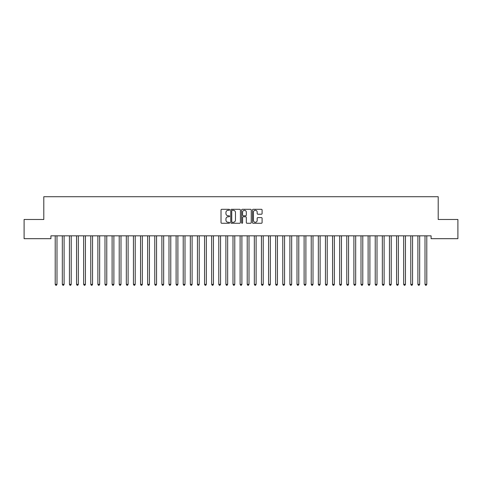 <?xml version="1.0" encoding="UTF-8"?>
<svg xmlns="http://www.w3.org/2000/svg" width="482" height="482" viewBox="0 0 482 482"><rect width="100%" height="100%" fill="white"/><g stroke="black" fill="none" stroke-linecap="round" stroke-linejoin="round"><path stroke-width="0.72" d="M229.625 209.791A0.488 0.488 0 0 0 229.131 209.302L221.714 209.302A0.699 0.699 0 0 0 221.021 209.995L221.021 222.564A0.699 0.699 0 0 0 221.714 223.262L229.131 223.262A0.488 0.488 0 0 0 229.625 222.774A0.488 0.488 0 0 0 229.131 222.286L228.173 222.286A2.235 2.235 0 0 1 225.938 220.051L225.938 219.003A2.235 2.235 0 0 1 228.173 216.767L229.131 216.767A0.488 0.488 0 0 0 229.625 216.279A0.488 0.488 0 0 0 229.131 215.791L228.173 215.791A2.235 2.235 0 0 1 225.938 213.556L225.938 212.514A2.235 2.235 0 0 1 228.173 210.279L229.131 210.279A0.488 0.488 0 0 0 229.625 209.791M261.401 214.219A0.699 0.699 0 0 0 262.1 213.526L262.1 209.995A0.699 0.699 0 0 0 261.401 209.302L253.164 209.302A0.699 0.699 0 0 0 252.466 209.995L252.466 222.564A0.699 0.699 0 0 0 253.164 223.262L261.401 223.262A0.699 0.699 0 0 0 262.1 222.564L262.1 218.304A0.699 0.699 0 0 0 261.401 217.605L257.876 217.605A0.699 0.699 0 0 0 257.177 218.304L257.177 220.419A1.868 1.868 0 0 1 255.309 222.286A1.868 1.868 0 0 1 253.442 220.419L253.442 212.146A1.868 1.868 0 0 1 255.309 210.279A1.868 1.868 0 0 1 257.177 212.146L257.177 213.526A0.699 0.699 0 0 0 257.876 214.219L261.401 214.219M431.089 235.837L50.911 235.837L50.911 238.68L24.1 238.68L24.1 219.479L43.802 219.479L43.802 196.722L438.198 196.722L438.198 219.479L457.9 219.479L457.9 238.68L431.089 238.68L431.089 235.837M240.391 209.995A0.699 0.699 0 0 0 239.693 209.302L231.456 209.302A0.699 0.699 0 0 0 230.758 209.995L230.758 222.564A0.699 0.699 0 0 0 231.456 223.262L239.693 223.262A0.699 0.699 0 0 0 240.391 222.564L240.391 209.995M242.307 209.302L250.544 209.302A0.699 0.699 0 0 1 251.243 209.995L251.243 222.564A0.699 0.699 0 0 1 250.544 223.262L247.019 223.262A0.699 0.699 0 0 1 246.32 222.564L246.32 217.466A0.699 0.699 0 0 0 245.627 216.767L243.283 216.767A0.699 0.699 0 0 0 242.591 217.466L242.591 222.774A0.488 0.488 0 0 1 242.097 223.262A0.488 0.488 0 0 1 241.609 222.774L241.609 209.995A0.699 0.699 0 0 1 242.307 209.302M232.222 210.279A0.488 0.488 0 0 0 231.734 210.767L231.734 221.792A0.488 0.488 0 0 0 232.222 222.286L233.234 222.286A2.235 2.235 0 0 0 235.469 220.051L235.469 212.514A2.235 2.235 0 0 0 233.234 210.279L232.222 210.279M246.32 212.182A1.868 1.868 0 0 0 244.452 210.315A1.868 1.868 0 0 0 242.591 212.182L242.591 215.093A0.699 0.699 0 0 0 243.283 215.791L245.627 215.791A0.699 0.699 0 0 0 246.32 215.093L246.32 212.182M55.159 235.939A0.711 0.711 -179.6 0 1 55.213 236.204A0.711 0.711 179.6 0 0 55.159 235.939L55.117 235.837M57.087 235.837L57.045 235.939A0.711 0.711 179.6 0 0 56.99 236.204L56.99 284.35L55.213 284.35L55.213 236.204M56.99 284.35L56.454 285.278L55.743 285.278L55.213 284.35M62.274 235.939A0.711 0.711 -179.6 0 1 62.323 236.204A0.711 0.711 179.6 0 0 62.274 235.939L62.232 235.837M69.384 235.939A0.711 0.711 -179.6 0 1 69.438 236.204A0.711 0.711 179.6 0 0 69.384 235.939L69.342 235.837M64.196 235.837L64.154 235.939A0.711 0.711 179.6 0 0 64.1 236.204L64.1 284.35L62.323 284.35L62.323 236.204M64.1 284.35L63.57 285.278L62.859 285.278L62.323 284.35M71.306 235.837L71.264 235.939A0.711 0.711 179.6 0 0 71.216 236.204L71.216 284.35L69.438 284.35L69.438 236.204M71.216 284.35L70.679 285.278L69.968 285.278L69.438 284.35M76.493 235.939A0.711 0.711 -179.6 0 1 76.548 236.204A0.711 0.711 179.6 0 0 76.493 235.939L76.451 235.837M83.609 235.939A0.711 0.711 -179.6 0 1 83.657 236.204A0.711 0.711 179.6 0 0 83.609 235.939L83.567 235.837M78.421 235.837L78.379 235.939A0.711 0.711 179.6 0 0 78.325 236.204L78.325 284.35L76.548 284.35L76.548 236.204M78.325 284.35L77.789 285.278L77.078 285.278L76.548 284.35M85.531 235.837L85.489 235.939A0.711 0.711 179.6 0 0 85.435 236.204L85.435 284.35L83.657 284.35L83.657 236.204M85.435 284.35L84.904 285.278L84.193 285.278L83.657 284.35M90.718 235.939A0.711 0.711 -179.6 0 1 90.773 236.204A0.711 0.711 179.6 0 0 90.718 235.939L90.676 235.837M92.64 235.837L92.598 235.939A0.711 0.711 179.6 0 0 92.55 236.204L92.55 284.35L90.773 284.35L90.773 236.204M92.55 284.35L92.014 285.278L91.303 285.278L90.773 284.35M97.828 235.939A0.711 0.711 -179.6 0 1 97.882 236.204A0.711 0.711 179.6 0 0 97.828 235.939L97.786 235.837M99.75 235.837L99.714 235.939A0.711 0.711 179.6 0 0 99.66 236.204L99.66 284.35L97.882 284.35L97.882 236.204M99.66 284.35L99.123 285.278L98.412 285.278L97.882 284.35M104.943 235.939A0.711 0.711 -179.6 0 1 104.992 236.204A0.711 0.711 179.6 0 0 104.943 235.939L104.901 235.837M106.865 235.837L106.823 235.939A0.711 0.711 179.6 0 0 106.769 236.204L106.769 284.35L104.992 284.35L104.992 236.204M106.769 284.35L106.239 285.278L105.528 285.278L104.992 284.35M112.053 235.939A0.711 0.711 -179.6 0 1 112.107 236.204A0.711 0.711 179.6 0 0 112.053 235.939L112.011 235.837M113.975 235.837L113.933 235.939A0.711 0.711 179.6 0 0 113.885 236.204L113.885 284.35L112.107 284.35L112.107 236.204M113.885 284.35L113.348 285.278L112.637 285.278L112.107 284.35M119.162 235.939A0.711 0.711 -179.6 0 1 119.217 236.204A0.711 0.711 179.6 0 0 119.162 235.939L119.12 235.837M121.084 235.837L121.048 235.939A0.711 0.711 179.6 0 0 120.994 236.204L120.994 284.35L119.217 284.35L119.217 236.204M120.994 284.35L120.458 285.278L119.747 285.278L119.217 284.35M126.278 235.939A0.711 0.711 -179.6 0 1 126.326 236.204A0.711 0.711 179.6 0 0 126.278 235.939L126.236 235.837M128.2 235.837L128.158 235.939A0.711 0.711 179.6 0 0 128.104 236.204L128.104 284.35L126.326 284.35L126.326 236.204M128.104 284.35L127.573 285.278L126.862 285.278L126.326 284.35M133.387 235.939A0.711 0.711 -179.6 0 1 133.442 236.204A0.711 0.711 179.6 0 0 133.387 235.939L133.345 235.837M135.309 235.837L135.267 235.939A0.711 0.711 179.6 0 0 135.219 236.204L135.219 284.35L133.442 284.35L133.442 236.204M135.219 284.35L134.683 285.278L133.972 285.278L133.442 284.35M140.497 235.939A0.711 0.711 -179.6 0 1 140.551 236.204A0.711 0.711 179.6 0 0 140.497 235.939L140.455 235.837M142.419 235.837L142.377 235.939A0.711 0.711 179.6 0 0 142.329 236.204L142.329 284.35L140.551 284.35L140.551 236.204M142.329 284.35L141.792 285.278L141.081 285.278L140.551 284.35M147.613 235.939A0.711 0.711 -179.6 0 1 147.661 236.204A0.711 0.711 179.6 0 0 147.613 235.939L147.57 235.837M149.534 235.837L149.492 235.939A0.711 0.711 179.6 0 0 149.438 236.204L149.438 284.35L147.661 284.35L147.661 236.204M149.438 284.35L148.908 285.278L148.197 285.278L147.661 284.35M154.722 235.939A0.711 0.711 -179.6 0 1 154.776 236.204A0.711 0.711 179.6 0 0 154.722 235.939L154.68 235.837M156.644 235.837L156.602 235.939A0.711 0.711 179.6 0 0 156.554 236.204L156.554 284.35L154.776 284.35L154.776 236.204M156.554 284.35L156.017 285.278L155.306 285.278L154.776 284.35M161.832 235.939A0.711 0.711 -179.6 0 1 161.886 236.204A0.711 0.711 179.6 0 0 161.832 235.939L161.789 235.837M163.753 235.837L163.711 235.939A0.711 0.711 179.6 0 0 163.663 236.204L163.663 284.35L161.886 284.35L161.886 236.204M163.663 284.35L163.127 285.278L162.416 285.278L161.886 284.35M168.947 235.939A0.711 0.711 -179.6 0 1 168.995 236.204A0.711 0.711 179.6 0 0 168.947 235.939L168.905 235.837M170.869 235.837L170.827 235.939A0.711 0.711 179.6 0 0 170.773 236.204L170.773 284.35L168.995 284.35L168.995 236.204M170.773 284.35L170.242 285.278L169.531 285.278L168.995 284.35M176.057 235.939A0.711 0.711 -179.6 0 1 176.111 236.204A0.711 0.711 179.6 0 0 176.057 235.939L176.014 235.837M177.978 235.837L177.936 235.939A0.711 0.711 179.6 0 0 177.888 236.204L177.888 284.35L176.111 284.35L176.111 236.204M177.888 284.35L177.352 285.278L176.641 285.278L176.111 284.35M183.166 235.939A0.711 0.711 -179.6 0 1 183.22 236.204A0.711 0.711 179.6 0 0 183.166 235.939L183.124 235.837M185.088 235.837L185.046 235.939A0.711 0.711 179.6 0 0 184.998 236.204L184.998 284.35L183.22 284.35L183.22 236.204M184.998 284.35L184.461 285.278L183.75 285.278L183.22 284.35M190.282 235.939A0.711 0.711 -179.6 0 1 190.33 236.204A0.711 0.711 179.6 0 0 190.282 235.939L190.239 235.837M192.204 235.837L192.161 235.939A0.711 0.711 179.6 0 0 192.107 236.204L192.107 284.35L190.33 284.35L190.33 236.204M192.107 284.35L191.577 285.278L190.866 285.278L190.33 284.35M197.391 235.939A0.711 0.711 -179.6 0 1 197.439 236.204A0.711 0.711 179.6 0 0 197.391 235.939L197.349 235.837M199.313 235.837L199.271 235.939A0.711 0.711 179.6 0 0 199.223 236.204L199.223 284.35L197.439 284.35L197.439 236.204M199.223 284.35L198.686 285.278L197.975 285.278L197.439 284.35M204.501 235.939A0.711 0.711 -179.6 0 1 204.555 236.204A0.711 0.711 179.6 0 0 204.501 235.939L204.458 235.837M206.423 235.837L206.38 235.939A0.711 0.711 179.6 0 0 206.332 236.204L206.332 284.35L204.555 284.35L204.555 236.204M206.332 284.35L205.796 285.278L205.085 285.278L204.555 284.35M211.616 235.939A0.711 0.711 -179.6 0 1 211.664 236.204A0.711 0.711 179.6 0 0 211.616 235.939L211.574 235.837M213.538 235.837L213.496 235.939A0.711 0.711 179.6 0 0 213.442 236.204L213.442 284.35L211.664 284.35L211.664 236.204M213.442 284.35L212.911 285.278L212.201 285.278L211.664 284.35M218.726 235.939A0.711 0.711 -179.6 0 1 218.774 236.204A0.711 0.711 179.6 0 0 218.726 235.939L218.683 235.837M220.648 235.837L220.605 235.939A0.711 0.711 179.6 0 0 220.557 236.204L220.557 284.35L218.774 284.35L218.774 236.204M220.557 284.35L220.021 285.278L219.31 285.278L218.774 284.35M225.835 235.939A0.711 0.711 -179.6 0 1 225.889 236.204A0.711 0.711 179.6 0 0 225.835 235.939L225.793 235.837M227.757 235.837L227.715 235.939A0.711 0.711 179.6 0 0 227.667 236.204L227.667 284.35L225.889 284.35L225.889 236.204M227.667 284.35L227.13 285.278L226.42 285.278L225.889 284.35M232.951 235.939A0.711 0.711 -179.6 0 1 232.999 236.204A0.711 0.711 179.6 0 0 232.951 235.939L232.908 235.837M234.873 235.837L234.83 235.939A0.711 0.711 179.6 0 0 234.776 236.204L234.776 284.35L232.999 284.35L232.999 236.204M234.776 284.35L234.246 285.278L233.535 285.278L232.999 284.35M240.06 235.939A0.711 0.711 -179.6 0 1 240.108 236.204A0.711 0.711 179.6 0 0 240.06 235.939L240.018 235.837M241.982 235.837L241.94 235.939A0.711 0.711 179.6 0 0 241.892 236.204L241.892 284.35L240.108 284.35L240.108 236.204M241.892 284.35L241.355 285.278L240.645 285.278L240.108 284.35M247.17 235.939A0.711 0.711 -179.6 0 1 247.224 236.204A0.711 0.711 179.6 0 0 247.17 235.939L247.127 235.837M249.092 235.837L249.049 235.939A0.711 0.711 179.6 0 0 249.001 236.204L249.001 284.35L247.224 284.35L247.224 236.204M249.001 284.35L248.465 285.278L247.754 285.278L247.224 284.35M254.285 235.939A0.711 0.711 -179.6 0 1 254.333 236.204A0.711 0.711 179.6 0 0 254.285 235.939L254.243 235.837M256.207 235.837L256.165 235.939A0.711 0.711 179.6 0 0 256.111 236.204L256.111 284.35L254.333 284.35L254.333 236.204M256.111 284.35L255.581 285.278L254.87 285.278L254.333 284.35M261.395 235.939A0.711 0.711 -179.6 0 1 261.443 236.204A0.711 0.711 179.6 0 0 261.395 235.939L261.352 235.837M263.317 235.837L263.274 235.939A0.711 0.711 179.6 0 0 263.226 236.204L263.226 284.35L261.443 284.35L261.443 236.204M263.226 284.35L262.69 285.278L261.979 285.278L261.443 284.35M268.504 235.939A0.711 0.711 -179.6 0 1 268.558 236.204A0.711 0.711 179.6 0 0 268.504 235.939L268.462 235.837M270.426 235.837L270.384 235.939A0.711 0.711 179.6 0 0 270.336 236.204L270.336 284.35L268.558 284.35L268.558 236.204M270.336 284.35L269.8 285.278L269.089 285.278L268.558 284.35M275.62 235.939A0.711 0.711 -179.6 0 1 275.668 236.204A0.711 0.711 179.6 0 0 275.62 235.939L275.577 235.837M277.542 235.837L277.499 235.939A0.711 0.711 179.6 0 0 277.445 236.204L277.445 284.35L275.668 284.35L275.668 236.204M277.445 284.35L276.915 285.278L276.204 285.278L275.668 284.35M282.729 235.939A0.711 0.711 -179.6 0 1 282.777 236.204A0.711 0.711 179.6 0 0 282.729 235.939L282.687 235.837M284.651 235.837L284.609 235.939A0.711 0.711 179.6 0 0 284.561 236.204L284.561 284.35L282.777 284.35L282.777 236.204M284.561 284.35L284.025 285.278L283.314 285.278L282.777 284.35M289.839 235.939A0.711 0.711 -179.6 0 1 289.893 236.204A0.711 0.711 179.6 0 0 289.839 235.939L289.796 235.837M291.761 235.837L291.718 235.939A0.711 0.711 179.6 0 0 291.67 236.204L291.67 284.35L289.893 284.35L289.893 236.204M291.67 284.35L291.134 285.278L290.423 285.278L289.893 284.35M296.954 235.939A0.711 0.711 -179.6 0 1 297.002 236.204A0.711 0.711 179.6 0 0 296.954 235.939L296.912 235.837M298.876 235.837L298.834 235.939A0.711 0.711 179.6 0 0 298.78 236.204L298.78 284.35L297.002 284.35L297.002 236.204M298.78 284.35L298.25 285.278L297.539 285.278L297.002 284.35M304.064 235.939A0.711 0.711 -179.6 0 1 304.112 236.204A0.711 0.711 179.6 0 0 304.064 235.939L304.022 235.837M305.986 235.837L305.943 235.939A0.711 0.711 179.6 0 0 305.889 236.204L305.889 284.35L304.112 284.35L304.112 236.204M305.889 284.35L305.359 285.278L304.648 285.278L304.112 284.35M311.173 235.939A0.711 0.711 -179.6 0 1 311.227 236.204A0.711 0.711 179.6 0 0 311.173 235.939L311.131 235.837M313.095 235.837L313.053 235.939A0.711 0.711 179.6 0 0 313.005 236.204L313.005 284.35L311.227 284.35L311.227 236.204M313.005 284.35L312.469 285.278L311.758 285.278L311.227 284.35M318.289 235.939A0.711 0.711 -179.6 0 1 318.337 236.204A0.711 0.711 179.6 0 0 318.289 235.939L318.247 235.837M320.211 235.837L320.168 235.939A0.711 0.711 179.6 0 0 320.114 236.204L320.114 284.35L318.337 284.35L318.337 236.204M320.114 284.35L319.584 285.278L318.873 285.278L318.337 284.35M325.398 235.939A0.711 0.711 -179.6 0 1 325.446 236.204A0.711 0.711 179.6 0 0 325.398 235.939L325.356 235.837M327.32 235.837L327.278 235.939A0.711 0.711 179.6 0 0 327.224 236.204L327.224 284.35L325.446 284.35L325.446 236.204M327.224 284.35L326.694 285.278L325.983 285.278L325.446 284.35M332.508 235.939A0.711 0.711 -179.6 0 1 332.562 236.204A0.711 0.711 179.6 0 0 332.508 235.939L332.466 235.837M334.43 235.837L334.388 235.939A0.711 0.711 179.6 0 0 334.339 236.204L334.339 284.35L332.562 284.35L332.562 236.204M334.339 284.35L333.803 285.278L333.092 285.278L332.562 284.35M339.623 235.939A0.711 0.711 -179.6 0 1 339.671 236.204A0.711 0.711 179.6 0 0 339.623 235.939L339.581 235.837M341.545 235.837L341.503 235.939A0.711 0.711 179.6 0 0 341.449 236.204L341.449 284.35L339.671 284.35L339.671 236.204M341.449 284.35L340.919 285.278L340.208 285.278L339.671 284.35M346.733 235.939A0.711 0.711 -179.6 0 1 346.781 236.204A0.711 0.711 179.6 0 0 346.733 235.939L346.691 235.837M348.655 235.837L348.613 235.939A0.711 0.711 179.6 0 0 348.558 236.204L348.558 284.35L346.781 284.35L346.781 236.204M348.558 284.35L348.028 285.278L347.317 285.278L346.781 284.35M353.842 235.939A0.711 0.711 -179.6 0 1 353.896 236.204A0.711 0.711 179.6 0 0 353.842 235.939L353.8 235.837M355.764 235.837L355.722 235.939A0.711 0.711 179.6 0 0 355.674 236.204L355.674 284.35L353.896 284.35L353.896 236.204M355.674 284.35L355.138 285.278L354.427 285.278L353.896 284.35M360.952 235.939A0.711 0.711 -179.6 0 1 361.006 236.204A0.711 0.711 179.6 0 0 360.952 235.939L360.916 235.837M362.88 235.837L362.838 235.939A0.711 0.711 179.6 0 0 362.783 236.204L362.783 284.35L361.006 284.35L361.006 236.204M362.783 284.35L362.253 285.278L361.542 285.278L361.006 284.35M368.067 235.939A0.711 0.711 -179.6 0 1 368.115 236.204A0.711 0.711 179.6 0 0 368.067 235.939L368.025 235.837M369.989 235.837L369.947 235.939A0.711 0.711 179.6 0 0 369.893 236.204L369.893 284.35L368.115 284.35L368.115 236.204M369.893 284.35L369.363 285.278L368.652 285.278L368.115 284.35M375.177 235.939A0.711 0.711 -179.6 0 1 375.231 236.204A0.711 0.711 179.6 0 0 375.177 235.939L375.135 235.837M377.099 235.837L377.057 235.939A0.711 0.711 179.6 0 0 377.008 236.204L377.008 284.35L375.231 284.35L375.231 236.204M377.008 284.35L376.472 285.278L375.761 285.278L375.231 284.35M382.286 235.939A0.711 0.711 -179.6 0 1 382.34 236.204A0.711 0.711 179.6 0 0 382.286 235.939L382.25 235.837M384.214 235.837L384.172 235.939A0.711 0.711 179.6 0 0 384.118 236.204L384.118 284.35L382.34 284.35L382.34 236.204M384.118 284.35L383.588 285.278L382.877 285.278L382.34 284.35M389.402 235.939A0.711 0.711 -179.6 0 1 389.45 236.204A0.711 0.711 179.6 0 0 389.402 235.939L389.36 235.837M391.324 235.837L391.282 235.939A0.711 0.711 179.6 0 0 391.227 236.204L391.227 284.35L389.45 284.35L389.45 236.204M391.227 284.35L390.697 285.278L389.986 285.278L389.45 284.35M396.511 235.939A0.711 0.711 -179.6 0 1 396.566 236.204A0.711 0.711 179.6 0 0 396.511 235.939L396.469 235.837M398.433 235.837L398.391 235.939A0.711 0.711 179.6 0 0 398.343 236.204L398.343 284.35L396.566 284.35L396.566 236.204M398.343 284.35L397.807 285.278L397.096 285.278L396.566 284.35M403.621 235.939A0.711 0.711 -179.6 0 1 403.675 236.204A0.711 0.711 179.6 0 0 403.621 235.939L403.579 235.837M405.549 235.837L405.507 235.939A0.711 0.711 179.6 0 0 405.452 236.204L405.452 284.35L403.675 284.35L403.675 236.204M405.452 284.35L404.922 285.278L404.211 285.278L403.675 284.35M410.736 235.939A0.711 0.711 -179.6 0 1 410.784 236.204A0.711 0.711 179.6 0 0 410.736 235.939L410.694 235.837M412.658 235.837L412.616 235.939A0.711 0.711 179.6 0 0 412.562 236.204L412.562 284.35L410.784 284.35L410.784 236.204M412.562 284.35L412.032 285.278L411.321 285.278L410.784 284.35M417.846 235.939A0.711 0.711 -179.6 0 1 417.9 236.204A0.711 0.711 179.6 0 0 417.846 235.939L417.804 235.837M419.768 235.837L419.726 235.939A0.711 0.711 179.6 0 0 419.677 236.204L419.677 284.35L417.9 284.35L417.9 236.204M419.677 284.35L419.141 285.278L418.43 285.278L417.9 284.35M424.955 235.939A0.711 0.711 -179.6 0 1 425.01 236.204A0.711 0.711 179.6 0 0 424.955 235.939L424.913 235.837M426.883 235.837L426.841 235.939A0.711 0.711 179.6 0 0 426.787 236.204L426.787 284.35L425.01 284.35L425.01 236.204M426.787 284.35L426.257 285.278L425.546 285.278L425.01 284.35"/></g></svg>
